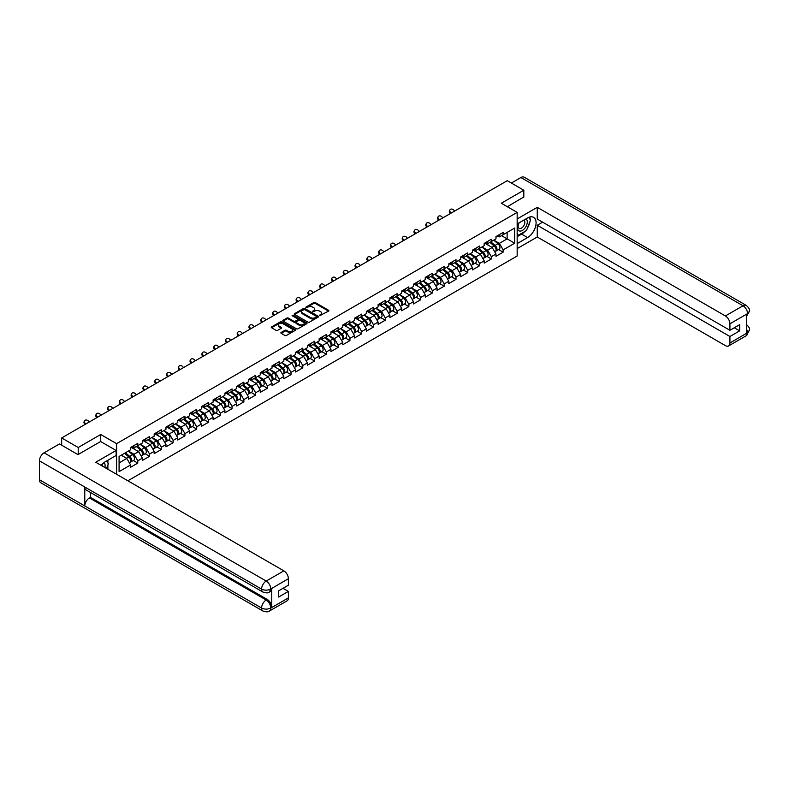 <?xml version="1.0" encoding="UTF-8"?>
<svg xmlns="http://www.w3.org/2000/svg" width="789" height="789" viewBox="0 0 789 789"><rect width="100%" height="100%" fill="white"/><g stroke="black" fill="none" stroke-linecap="round" stroke-linejoin="round"><path stroke-width="1.18" d="M319.653 315.679L328.569 311.132A1.045 0.602 0 0 0 328.569 310.274L315.225 302.562A1.045 0.602 0 0 0 313.736 302.562L305.866 307.118L305.866 307.71L307.917 307.128A3.353 1.933 0 0 1 312.661 307.128L313.775 307.769A3.353 1.933 0 0 1 314.762 309.14A3.353 1.933 0 0 1 313.775 310.511L312.76 311.694L314.821 311.103A3.353 1.933 0 0 1 319.565 311.103L320.679 311.754A3.353 1.933 0 0 1 321.656 313.115A3.353 1.933 0 0 1 320.679 314.486L319.653 315.679L319.653 315.077M281.19 332.445A1.045 0.602 0 0 0 281.19 333.303L284.928 335.473A1.045 0.602 0 0 0 286.417 335.473L295.165 330.413A1.045 0.602 0 0 0 295.165 329.555L281.811 321.853A1.045 0.602 0 0 0 280.332 321.853L271.584 326.902A1.045 0.602 0 0 0 271.584 327.76L276.101 330.374A1.045 0.602 0 0 0 277.59 330.374L281.338 328.214A1.045 0.602 0 0 0 281.338 327.356L279.089 326.064A2.801 1.617 0 0 1 278.27 324.91A2.801 1.617 0 0 1 279.996 323.421A2.801 1.617 0 0 1 283.054 323.766L291.841 328.845A2.801 1.617 0 0 1 292.67 329.989A2.801 1.617 0 0 1 290.934 331.488A2.801 1.617 0 0 1 287.877 331.133L286.417 330.285A1.045 0.602 0 0 0 284.928 330.285L281.19 332.445L281.19 333.303L284.928 331.163L284.928 330.285M100.726 434.502L78.21 447.501L61.66 437.954L507.268 180.681L523.817 190.238L501.301 203.237L517.16 212.399L116.585 443.665L100.726 434.502L100.726 441.574M307.996 322.149A1.045 0.602 0 0 0 309.475 322.149L318.223 317.099A1.045 0.602 0 0 0 318.223 316.241L304.879 308.538A1.045 0.602 0 0 0 303.4 308.538L294.642 313.588A1.045 0.602 0 0 0 294.642 314.446L307.996 322.149M292.384 315.837L293.123 315.935L293.123 315.067L306.694 322.898A1.045 0.602 0 0 1 306.694 323.756L297.946 328.806A1.045 0.602 0 0 1 296.457 328.806L283.113 321.103L286.861 318.953L286.861 318.085L283.113 320.245A1.045 0.602 0 0 0 283.113 321.103L283.113 320.245M286.861 318.953A1.045 0.602 0 0 1 288.34 318.953L288.34 318.085A1.045 0.602 0 0 0 286.861 318.085M288.34 318.085L293.755 321.212A1.045 0.602 0 0 0 295.234 321.212L297.719 319.772A1.045 0.602 0 0 0 297.719 318.924L292.088 315.669L293.123 315.067M116.585 474.288L116.585 443.665M127.848 480.787L517.16 256.011L517.16 212.399M133.302 460.51L137.779 463.094L137.779 460.835L134.002 454.286L128.41 451.061M137.779 463.094L130.599 467.246L130.599 464.977L119.08 471.625L119.08 456.446L130.599 449.799L130.599 447.531L137.779 443.379L137.779 445.647L142.385 442.994L142.385 440.726L149.565 436.573L149.565 438.842L154.171 436.189L154.171 433.92L161.35 429.768L161.35 432.037L165.966 429.384L165.966 427.115A3.531 2.032 60 0 1 165.966 427.234M167.899 426.573L169.359 427.421L173.136 425.241L173.136 422.973L165.966 427.115M173.136 425.241L177.752 422.579L177.752 420.31A3.531 2.032 60 0 1 177.752 420.429M179.685 419.768L181.145 420.616L184.922 418.436L184.922 416.168L177.752 420.31M184.922 418.436L189.538 415.773L189.538 413.505A3.531 2.032 60 0 1 189.538 413.623M191.471 412.963L192.93 413.811L196.708 411.631L196.708 409.363L189.538 413.505M196.708 411.631L201.323 408.968L201.323 406.7A3.531 2.032 60 0 1 201.323 406.818M203.256 406.157L204.716 407.006L208.493 404.826L208.493 402.558L201.323 406.7M208.493 404.826L213.109 402.163L213.109 399.895A3.531 2.032 60 0 1 213.109 400.013M215.042 399.352L216.502 400.201L220.279 398.021L220.279 395.753L213.109 399.895M220.279 398.021L224.895 395.358L224.895 393.09A3.531 2.032 60 0 1 224.895 393.208M226.828 392.547L228.287 393.395L232.065 391.216L232.065 388.947L224.895 393.09M232.065 391.216L236.68 388.553L236.68 386.285A3.531 2.032 60 0 1 236.68 386.403M238.613 385.742L240.073 386.59L243.86 384.411L243.86 382.142L236.68 386.285M243.86 384.411L248.466 381.748L248.466 379.479A3.531 2.032 60 0 1 248.466 379.598M250.399 378.947L251.869 379.785L255.646 377.606L255.646 375.337L248.466 379.479M255.646 377.606L260.252 374.943L260.252 372.674A3.531 2.032 60 0 1 260.252 372.793M262.185 372.142L263.654 372.98L267.432 370.8L267.432 368.532L260.252 372.674M267.432 370.8L272.037 368.138L272.037 365.869A3.531 2.032 60 0 1 272.037 365.988M273.98 365.337L275.44 366.175L279.217 363.995L279.217 361.727L272.037 365.869M279.217 363.995L283.823 361.332L283.823 359.064A3.531 2.032 60 0 1 283.823 359.182M285.766 358.531L287.226 359.37L291.003 357.19L291.003 354.922L283.823 359.064M291.003 357.19L295.609 354.527L295.609 352.259A3.531 2.032 60 0 1 295.609 352.377M297.552 351.726L299.011 352.565L302.789 350.385L302.789 348.117L295.609 352.259M302.789 350.385L307.394 347.722L307.394 345.454A3.531 2.032 60 0 1 307.394 345.572M309.337 344.921L310.797 345.76L314.574 343.58L314.574 341.312L307.394 345.454M314.574 343.58L319.18 340.917L319.18 338.649A3.531 2.032 60 0 1 319.18 338.767M321.123 338.116L322.583 338.954L326.36 336.775L326.36 334.506L319.18 338.649M326.36 336.775L330.966 334.112L330.966 331.844A3.531 2.032 60 0 1 330.966 331.962M332.909 331.311L334.368 332.149L338.146 329.97L338.146 327.701L330.966 331.844M338.146 329.97L342.751 327.307L342.751 325.038A3.531 2.032 60 0 1 342.751 325.157M344.694 324.506L346.154 325.344L349.931 323.165L349.931 320.896L342.751 325.038M349.931 323.165L354.537 320.502L354.537 318.233A3.531 2.032 60 0 1 354.537 318.352M356.48 317.701L357.94 318.539L361.717 316.359L361.717 314.091L354.537 318.233M361.717 316.359L366.323 313.706L366.323 311.438L373.503 307.286L373.503 309.554L378.109 306.901L378.109 304.633L385.288 300.481L385.288 302.749L389.894 300.096L389.894 297.828L397.074 293.676L397.074 295.944L401.68 293.291L401.68 291.023L408.86 286.88L408.86 289.149L413.466 286.486L413.466 284.218L420.645 280.075L420.645 282.344L425.251 279.681L425.251 277.412L432.431 273.27L432.431 275.539L437.037 272.876L437.037 270.607L444.217 266.465L444.217 268.733L448.823 266.071L448.823 263.802L456.003 259.66L456.003 261.928L460.618 259.265L460.618 256.997L467.788 252.855L467.788 255.123L472.404 252.46L472.404 250.192L479.574 246.05L479.574 248.318L484.19 245.655L484.19 243.387L491.36 239.245L491.36 241.513L495.975 238.85L495.975 236.582L503.145 232.439L503.145 234.708L514.675 228.051L514.675 243.239L503.145 249.886L499.368 243.347L493.776 240.112M498.668 249.571L503.145 252.155L503.145 249.886M503.145 252.155L495.975 256.297L495.975 254.028L491.36 256.691L487.582 250.152L481.99 246.918M486.882 256.376L491.36 258.96L491.36 256.691M491.36 258.96L484.19 263.102L484.19 260.834L479.574 263.496L475.797 256.958L470.205 253.723M475.096 263.181L479.574 265.765L479.574 263.496M479.574 265.765L472.404 269.907L472.404 267.639L467.788 270.302L464.011 263.753L458.419 260.528M463.311 269.976L467.788 272.57L467.788 270.302M467.788 272.57L460.618 276.712L460.618 274.444L456.003 277.107L452.225 270.558L446.633 267.333M451.525 276.781L456.003 279.375L456.003 277.107M456.003 279.375L448.823 283.517L448.823 281.249L444.217 283.912L440.44 277.363L434.847 274.138M439.739 283.586L444.217 286.18L444.217 283.912M444.217 286.18L437.037 290.322L437.037 288.054L432.431 290.717L428.654 284.168L423.062 280.943M427.954 290.391L432.431 292.985L432.431 290.717M432.431 292.985L425.251 297.128L425.251 294.859L420.645 297.522L416.868 290.973L411.276 287.748M416.168 297.197L420.645 299.79L420.645 297.522M420.645 299.79L413.466 303.933L413.466 301.664L408.86 304.327L405.082 297.778L399.49 294.553M404.382 304.002L408.86 306.596L408.86 304.327M408.86 306.596L401.68 310.738L401.68 308.469L397.074 311.132L393.297 304.584L387.705 301.359M392.597 310.807L397.074 313.401L397.074 311.132M397.074 313.401L389.894 317.543L389.894 315.275L385.288 317.937L381.511 311.389L375.919 308.164M380.801 317.612L385.288 320.206L385.288 317.937M385.288 320.206L378.109 324.348L378.109 322.08L373.503 324.743L369.725 318.194L364.133 314.969M369.015 324.417L373.503 327.001L373.503 324.743M373.503 327.001L366.323 331.153L366.323 328.885L361.717 331.538L357.94 324.999L352.348 321.774M357.23 331.222L361.717 333.806L361.717 331.538M361.717 333.806L354.537 337.958L354.537 335.69L349.931 338.343L346.154 331.804L340.562 328.579M345.444 338.027L349.931 340.611L349.931 338.343M349.931 340.611L342.751 344.763L342.751 342.495L338.146 345.148L334.368 338.609L328.776 335.384M333.658 344.832L338.146 347.416L338.146 345.148M338.146 347.416L330.966 351.569L330.966 349.3L326.36 351.953L322.583 345.414L316.991 342.189M321.873 351.638L326.36 354.222L326.36 351.953M326.36 354.222L319.18 358.364L319.18 356.095L314.574 358.758L310.797 352.219L305.205 348.994M310.087 358.443L314.574 361.027L314.574 358.758M314.574 361.027L307.394 365.169L307.394 362.901L302.789 365.563L299.011 359.025L293.419 355.79M298.301 365.248L302.789 367.832L302.789 365.563M302.789 367.832L295.609 371.974L295.609 369.706L291.003 372.369L287.226 365.83L281.634 362.595M286.515 372.053L291.003 374.637L291.003 372.369M291.003 374.637L283.823 378.779L283.823 376.511L279.217 379.174L275.44 372.635L269.848 369.4M274.73 378.858L279.217 381.442L279.217 379.174M279.217 381.442L272.037 385.584L272.037 383.316L267.432 385.979L263.654 379.44L258.062 376.205M262.944 385.663L267.432 388.247L267.432 385.979M267.432 388.247L260.252 392.389L260.252 390.121L255.646 392.784L251.869 386.245L246.276 383.01M251.158 392.468L255.646 395.052L255.646 392.784M255.646 395.052L248.466 399.195L248.466 396.926L243.86 399.589L240.073 393.05L234.491 389.815M239.373 399.273L243.86 401.857L243.86 399.589M243.86 401.857L236.68 406L236.68 403.731L232.065 406.394L228.287 399.845L222.705 396.62M227.587 406.069L232.065 408.663L232.065 406.394M232.065 408.663L224.895 412.805L224.895 410.536L220.279 413.199L216.502 406.651L210.919 403.426M215.801 412.874L220.279 415.468L220.279 413.199M220.279 415.468L213.109 419.61L213.109 417.342L208.493 420.004L204.716 413.456L199.124 410.231M204.016 419.679L208.493 422.273L208.493 420.004M208.493 422.273L201.323 426.415L201.323 424.147L196.708 426.81L192.93 420.261L187.338 417.036M192.23 426.484L196.708 429.078L196.708 426.81M196.708 429.078L189.538 433.22L189.538 430.952L184.922 433.615L181.145 427.066L175.552 423.841M180.444 433.289L184.922 435.883L184.922 433.615M184.922 435.883L177.752 440.025L177.752 437.757L173.136 440.42L169.359 433.871L163.767 430.646M168.659 440.094L173.136 442.688L173.136 440.42M173.136 442.688L165.966 446.83L165.966 444.562L161.35 447.225L157.573 440.676L151.981 437.451M156.873 446.899L161.35 449.493L161.35 447.225M161.35 449.493L154.171 453.636L154.171 451.367L149.565 454.03L145.787 447.481L140.195 444.256M145.087 453.705L149.565 456.298L149.565 454.03M149.565 456.298L142.385 460.441L142.385 458.172L137.779 460.835M132.542 446.988L134.002 447.836L137.779 445.647M134.002 454.286L138.608 451.624L131.556 447.56M142.385 458.172L138.608 451.624M144.328 440.183L145.787 441.031L149.565 438.842M145.787 447.481L150.393 444.818L143.342 440.755M154.171 451.367L150.393 444.818M156.114 433.378L157.573 434.226L161.35 432.037M157.573 440.676L162.179 438.013L155.137 433.95M165.966 444.562L162.179 438.013M169.359 433.871L173.975 431.208L166.923 427.145M177.752 437.757L173.975 431.208M181.145 427.066L185.76 424.403L178.708 420.34M189.538 430.952L185.76 424.403M192.93 420.261L197.546 417.608L190.494 413.535M201.323 424.147L197.546 417.608M204.716 413.456L209.332 410.803L202.28 406.729M213.109 417.342L209.332 410.803M216.502 406.651L221.117 403.998L214.066 399.924M224.895 410.536L221.117 403.998M228.287 399.845L232.903 397.192L225.851 393.119M236.68 403.731L232.903 397.192M240.073 393.05L244.689 390.387L237.637 386.314M248.466 396.926L244.689 390.387M251.869 386.245L256.474 383.582L249.423 379.509M260.252 390.121L256.474 383.582M263.654 379.44L268.26 376.777L261.208 372.704M272.037 383.316L268.26 376.777M275.44 372.635L280.046 369.972L272.994 365.899M283.823 376.511L280.046 369.972M287.226 365.83L291.831 363.167L284.78 359.094M295.609 369.706L291.831 363.167M299.011 359.025L303.617 356.362L296.565 352.288M307.394 362.901L303.617 356.362M310.797 352.219L315.403 349.557L308.351 345.483M319.18 356.095L315.403 349.557M322.583 345.414L327.188 342.751L320.137 338.678M330.966 349.3L327.188 342.751M334.368 338.609L338.974 335.946L331.922 331.873M342.751 342.495L338.974 335.946M346.154 331.804L350.76 329.141L343.708 325.068M354.537 335.69L350.76 329.141M357.94 324.999L362.546 322.336L355.494 318.263M366.323 328.885L362.546 322.336M368.266 310.896L369.725 311.744L373.503 309.554M369.725 318.194L374.331 315.531L367.279 311.468M378.109 322.08L374.331 315.531M380.051 304.09L381.511 304.939L385.288 302.749M381.511 311.389L386.117 308.726L379.065 304.662M389.894 315.275L386.117 308.726M391.837 297.285L393.297 298.134L397.074 295.944M393.297 304.584L397.903 301.921L390.851 297.857M401.68 308.469L397.903 301.921M403.623 290.48L405.082 291.328L408.86 289.149M405.082 297.778L409.688 295.116L402.637 291.052M413.466 301.664L409.688 295.116M415.408 283.675L416.868 284.523L420.645 282.344M416.868 290.973L421.474 288.31L414.422 284.247M425.251 294.859L421.474 288.31M427.194 276.87L428.654 277.718L432.431 275.539M428.654 284.168L433.26 281.515L426.208 277.442M437.037 288.054L433.26 281.515M438.98 270.065L440.44 270.913L444.217 268.733M440.44 277.363L445.045 274.71L437.994 270.637M448.823 281.249L445.045 274.71M450.766 263.26L452.225 264.108L456.003 261.928M452.225 270.558L456.831 267.905L449.789 263.832M460.618 274.444L456.831 267.905M462.551 256.455L464.011 257.303L467.788 255.123M464.011 263.753L468.627 261.1L461.575 257.027M472.404 267.639L468.627 261.1M474.337 249.649L475.797 250.498L479.574 248.318M475.797 256.958L480.412 254.295L473.361 250.221M484.19 260.834L480.412 254.295M486.123 242.854L487.582 243.693L491.36 241.513M487.582 250.152L492.198 247.49L485.146 243.416M495.975 254.028L492.198 247.49M497.908 236.049L499.368 236.887L503.145 234.708M499.368 243.347L507.12 238.87L507.12 232.42L514.675 228.051M501.528 235.645L514.675 243.239M523.817 197.22L523.817 190.238M78.21 447.501L78.21 454.484M61.66 437.954L61.66 445.193M119.08 462.906L126.822 458.429L121.23 455.204M130.599 464.977L126.822 458.429M319.949 315.778L320.679 315.363A3.353 1.933 0 0 0 321.656 313.992L321.656 313.115M314.762 309.14L314.762 310.008A3.353 1.933 0 0 1 313.775 311.379L313.055 311.803M328.569 310.274L328.569 311.132L315.225 303.44A1.045 0.602 0 0 0 313.736 303.44L306.152 307.818M318.214 317.109L304.879 309.406A1.045 0.602 0 0 0 303.4 309.406L294.662 314.456L294.642 313.588M316.369 316.971L316.369 316.369L304.653 309.604L302.542 310.225A3.353 1.933 0 0 0 301.556 311.596A3.353 1.933 0 0 0 302.542 312.967L310.55 317.592A3.353 1.933 0 0 0 315.294 317.592L316.369 316.971L316.369 317.849L316.369 317.247M301.556 311.596L301.556 312.474A3.353 1.933 0 0 0 302.542 313.844L302.542 312.967M316.369 317.849L315.294 318.47A3.353 1.933 0 0 1 310.55 318.47L302.542 313.844M288.34 318.953L293.755 322.08A1.045 0.602 0 0 0 295.234 322.08L297.719 320.65A1.045 0.602 0 0 0 298.025 320.226L298.025 319.348M293.123 315.935L306.684 323.766M299.376 324.457A2.801 1.617 0 0 0 302.434 324.802A2.801 1.617 0 0 0 304.159 323.312A2.801 1.617 0 0 0 303.341 322.168L300.244 320.373A1.045 0.602 0 0 0 298.765 320.373L296.279 321.813A1.045 0.602 0 0 0 296.279 322.671L299.376 324.457L299.376 325.324A2.801 1.617 0 0 0 302.434 325.679A2.801 1.617 0 0 0 304.159 324.18L304.159 323.312M295.974 322.237L295.974 323.115A1.045 0.602 0 0 0 296.279 323.539L296.279 322.671M299.376 325.324L296.279 323.539M292.67 329.989L292.67 330.857A2.801 1.617 0 0 1 290.934 332.356A2.801 1.617 0 0 1 287.877 332.001L286.417 331.163A1.045 0.602 0 0 0 284.928 331.163M278.27 324.91L278.27 325.788A2.801 1.617 0 0 0 279.089 326.932L279.089 326.064M281.338 327.356L281.338 328.214L279.089 326.932M295.145 330.423L281.811 322.721A1.045 0.602 0 0 0 280.332 322.721L271.594 327.77M495.068 246.622L494.545 246.316M495.748 251.119A3.531 2.032 -120 0 0 496.261 250.951A3.531 2.032 -120 0 0 496.892 248.496A3.531 2.032 -120 0 0 495.058 245.418L490.807 241.828M496.261 250.951L499.171 249.275A3.531 2.032 -120 0 0 499.802 246.809A3.531 2.032 -120 0 0 497.967 243.742L493.717 240.152M489.989 242.302L494.841 246.395A2.14 1.233 60 0 1 495.995 249.028M494.713 251.849L495.354 251.484A3.531 2.032 -120 0 0 495.985 249.018A3.531 2.032 -120 0 0 494.151 245.941L489.9 242.361M488.677 245.458L485.807 243.032M450.499 213.454L449.917 212.803A2.406 1.844 -152.4 0 1 449.483 210.712L449.898 209.923A2.406 1.844 27.6 0 0 450.332 212.014L451.239 213.03M454.642 211.067L453.724 210.052A2.406 1.844 27.6 0 0 449.898 209.923M496.922 236.039A3.531 2.032 60 0 1 496.261 236.996A3.531 2.032 60 0 1 495.975 237.114M499.822 234.353A3.531 2.032 60 0 1 499.171 235.319L496.261 236.996M518.728 223.05A6.943 4.014 120 0 0 518.56 230.516A6.943 4.014 120 0 0 524.833 228.238A6.943 4.014 120 0 0 526.026 218.839M519.123 222.823A4.754 2.742 120 0 0 519.103 228.337A4.754 2.742 120 0 0 523.166 226.611A4.754 2.742 120 0 0 523.857 220.101A4.754 2.742 120 0 0 523.847 220.101M528.679 217.389L530.533 220.032L526.46 230.546L518.294 235.25L517.16 233.633M517.16 234.599L518.294 235.25M104.868 467.522A6.943 4.014 120 0 0 103.951 462.67M102.659 466.24A4.754 2.742 120 0 0 102.166 464.287M106.456 461.072L108.349 463.774L106.525 468.479M524.951 231.414A12.022 6.943 120 0 1 521.618 234.116L527.594 237.568A12.022 6.943 120 0 0 535.445 226.976A12.022 6.943 120 0 0 533.601 217.34A12.022 6.943 120 0 0 527.594 217.932L517.16 223.958M527.594 237.568L517.16 243.584M517.16 248.604L537.26 236.996L537.26 225.26L729.914 336.489L729.914 342.988L747.666 332.652L746.542 333.175L746.542 314.416L747.558 313.618L729.914 323.796A6.411 3.698 -120 0 0 725.387 315.945L743.021 305.767L520.908 177.525L511.351 183.038M542.625 222.163L537.26 225.26M734.303 327.77L739.668 330.867L739.668 324.673L729.914 330.295L537.26 219.066L537.26 207.339L725.387 315.945M517.16 218.938L537.26 207.339M537.26 236.996L725.387 345.612A6.411 3.698 -120 0 0 728.592 345.927A6.411 3.698 -120 0 0 729.914 342.988M520.908 177.525A6.568 3.797 -60 0 1 524.192 177.2L746.315 305.442A6.568 3.797 -60 0 0 743.021 305.767A6.411 3.698 60 0 1 747.558 313.618M729.914 330.295L729.914 323.796M739.668 330.867L729.914 336.489M523.817 196.954L507.347 206.728M527.338 228.268A12.022 6.943 120 0 0 529.922 221.601M530.119 219.441A12.022 6.943 120 0 0 529.823 216.995M521.618 234.116L517.16 236.69M517.16 235.3L517.771 234.944M746.542 328.697L747.558 332.593M746.315 324.417C748.889 326.735 749.974 328.589 749.55 329.97L747.676 332.652M746.315 305.442C748.889 307.74 749.964 309.604 749.55 311.044L747.676 313.677M262.934 592.056A6.568 3.797 -60 0 1 261.573 589.097C264.601 590.547 267.619 590.537 270.637 589.058L269.424 592.046C268.349 593.141 266.189 593.141 262.934 592.056L86.139 489.989A6.568 3.797 -60 0 1 84.778 487.02L39.45 460.855A6.568 3.797 -60 0 1 44.095 452.807L59.471 443.931L77.983 454.612L100.647 441.524L116.131 450.47L116.131 455.49L105.41 461.683A12.022 6.943 120 0 0 101.199 465.402M116.131 450.47L95.735 462.246L283.862 570.861A6.411 3.698 60 0 1 288.389 578.712L288.389 585.211L278.645 590.843L278.645 597.036L288.389 591.405L288.389 597.904A6.411 3.698 60 0 1 287.068 600.843L269.424 611.021A6.411 3.698 -120 0 0 270.755 608.092L288.389 597.904M107.639 469.12L110.164 470.579M107.896 468.962L107.896 464.938M107.896 463.133L107.896 460.243M269.424 611.021C268.398 612.106 266.238 612.116 262.934 611.031L40.811 482.789A6.568 3.797 -60 0 1 39.45 479.781L84.778 505.956A6.568 3.797 -60 0 1 89.423 497.948L266.218 600.025L267.234 599.433A6.411 3.698 60 0 1 271.771 607.283L271.771 588.525A6.411 3.698 60 0 1 270.44 591.464L269.424 592.046M39.45 460.855L39.45 479.781M44.095 452.807L266.218 581.049A6.568 3.797 -60 0 0 261.573 589.097L84.778 487.02L84.778 505.956L261.573 608.023C264.591 609.483 267.609 609.483 270.637 608.023L270.755 608.092M288.389 591.405L283.024 588.308M90.449 492.474L90.449 497.366L267.234 599.433M90.449 497.366L89.423 497.948M483.282 253.427L482.76 253.121M483.963 257.924A3.531 2.032 -120 0 0 484.476 257.756A3.531 2.032 -120 0 0 485.107 255.301A3.531 2.032 -120 0 0 483.272 252.224L479.022 248.634M484.476 257.756L487.385 256.08A3.531 2.032 -120 0 0 488.016 253.614A3.531 2.032 -120 0 0 486.182 250.547L481.931 246.957M478.203 249.107L483.055 253.2A2.14 1.233 60 0 1 484.209 255.833M482.927 258.654L483.568 258.279A3.531 2.032 -120 0 0 484.199 255.823A3.531 2.032 -120 0 0 482.365 252.746L478.114 249.156M476.891 252.263L474.021 249.837M471.497 260.232L470.974 259.926M472.177 264.719A3.531 2.032 -120 0 0 472.69 264.562A3.531 2.032 -120 0 0 473.321 262.106A3.531 2.032 -120 0 0 471.487 259.029L467.236 255.439M472.69 264.562L475.599 262.885A3.531 2.032 -120 0 0 476.231 260.419A3.531 2.032 -120 0 0 474.396 257.352L470.145 253.762M466.417 255.912L471.27 260.005A2.14 1.233 60 0 1 472.424 262.638M471.141 265.459L471.783 265.084A3.531 2.032 -120 0 0 472.414 262.629A3.531 2.032 -120 0 0 470.579 259.551L466.329 255.961M465.106 259.068L462.236 256.642M459.711 267.037L459.188 266.731M460.391 271.524A3.531 2.032 -120 0 0 460.904 271.367A3.531 2.032 -120 0 0 461.535 268.901A3.531 2.032 -120 0 0 459.701 265.834L455.45 262.244M460.904 271.367L463.814 269.69A3.531 2.032 -120 0 0 464.445 267.224A3.531 2.032 -120 0 0 462.61 264.157L458.36 260.567M454.632 262.717L459.484 266.81A2.14 1.233 60 0 1 460.638 269.443M459.356 272.264L459.997 271.889A3.531 2.032 -120 0 0 460.628 269.434A3.531 2.032 -120 0 0 458.794 266.357L454.543 262.767M453.32 265.873L450.45 263.447M447.925 273.842L447.402 273.536M448.606 278.33A3.531 2.032 -120 0 0 449.119 278.172A3.531 2.032 -120 0 0 449.75 275.706A3.531 2.032 -120 0 0 447.915 272.639L443.665 269.049M449.119 278.172L452.028 276.495A3.531 2.032 -120 0 0 452.659 274.03A3.531 2.032 -120 0 0 450.825 270.962L446.574 267.372M442.846 269.522L447.698 273.615A2.14 1.233 60 0 1 448.852 276.249M447.57 279.069L448.211 278.695A3.531 2.032 -120 0 0 448.842 276.229A3.531 2.032 -120 0 0 447.008 273.162L442.757 269.572M441.534 272.678L438.664 270.252M436.139 280.647L435.617 280.342M436.82 285.135A3.531 2.032 -120 0 0 437.333 284.977A3.531 2.032 -120 0 0 437.964 282.511A3.531 2.032 -120 0 0 436.13 279.444L431.879 275.854M437.333 284.977L440.242 283.3A3.531 2.032 -120 0 0 440.873 280.835A3.531 2.032 -120 0 0 439.039 277.767L434.788 274.178M431.06 276.328L435.903 280.42A2.14 1.233 60 0 1 437.057 283.054M435.784 285.874L436.425 285.5A3.531 2.032 -120 0 0 437.057 283.034A3.531 2.032 -120 0 0 435.222 279.967L430.972 276.377M429.739 279.474L426.879 277.057M438.714 220.259L438.132 219.608A2.406 1.844 -152.4 0 1 437.698 217.517L438.112 216.728A2.406 1.844 27.6 0 0 438.546 218.819L439.453 219.835M442.856 217.872L441.939 216.857A2.406 1.844 27.6 0 0 438.112 216.728M485.136 242.844A3.531 2.032 60 0 1 484.476 243.801A3.531 2.032 60 0 1 484.19 243.919M488.036 241.158A3.531 2.032 60 0 1 487.385 242.124L484.476 243.801M426.928 227.064L426.346 226.413A2.406 1.844 -152.4 0 1 425.912 224.323L426.326 223.534A2.406 1.844 27.6 0 0 426.76 225.624L427.668 226.64M431.07 224.678L430.153 223.662A2.406 1.844 27.6 0 0 426.326 223.534M473.341 249.649A3.531 2.032 60 0 1 472.69 250.606A3.531 2.032 60 0 1 472.404 250.724M476.25 247.963A3.531 2.032 60 0 1 475.599 248.929L472.69 250.606M415.142 233.869L414.56 233.219A2.406 1.844 -152.4 0 1 414.126 231.128L414.541 230.339A2.406 1.844 27.6 0 0 414.975 232.43L415.882 233.445M419.284 231.483L418.367 230.467A2.406 1.844 27.6 0 0 414.541 230.339M461.555 256.455A3.531 2.032 60 0 1 460.904 257.411A3.531 2.032 60 0 1 460.618 257.53M464.465 254.768A3.531 2.032 60 0 1 463.814 255.735L460.904 257.411M403.357 240.675L402.775 240.024A2.406 1.844 -152.4 0 1 402.341 237.933L402.755 237.144A2.406 1.844 27.6 0 0 403.189 239.235L404.096 240.25M407.499 238.288L406.582 237.272A2.406 1.844 27.6 0 0 402.755 237.144M449.769 263.26A3.531 2.032 60 0 1 449.119 264.216A3.531 2.032 60 0 1 448.823 264.335M452.679 261.573A3.531 2.032 60 0 1 452.028 262.54L449.119 264.216M391.571 247.48L390.989 246.829A2.406 1.844 -152.4 0 1 390.555 244.738L390.969 243.949A2.406 1.844 27.6 0 0 391.403 246.04L392.311 247.056M395.713 245.093L394.796 244.077A2.406 1.844 27.6 0 0 390.969 243.949M437.984 270.055A3.531 2.032 60 0 1 437.333 271.022A3.531 2.032 60 0 1 437.037 271.14M440.893 268.378A3.531 2.032 60 0 1 440.242 269.345L437.333 271.022M424.354 287.443L423.831 287.147M425.034 291.94A3.531 2.032 -120 0 0 425.547 291.782A3.531 2.032 -120 0 0 426.178 289.316A3.531 2.032 -120 0 0 424.344 286.249L420.093 282.659M425.547 291.782L428.457 290.105A3.531 2.032 -120 0 0 429.088 287.64A3.531 2.032 -120 0 0 427.253 284.573L423.003 280.983M419.275 283.133L424.117 287.226A2.14 1.233 60 0 1 425.271 289.859M423.999 292.68L424.64 292.305A3.531 2.032 -120 0 0 425.271 289.839A3.531 2.032 -120 0 0 423.437 286.772L419.186 283.182M417.953 286.279L415.093 283.862M379.785 254.285L379.203 253.634A2.406 1.844 -152.4 0 1 378.769 251.543L379.184 250.744A2.406 1.844 27.6 0 0 379.617 252.845L380.525 253.861M383.927 251.898L383.01 250.882A2.406 1.844 27.6 0 0 379.184 250.744M426.198 276.86A3.531 2.032 60 0 1 425.547 277.827A3.531 2.032 60 0 1 425.251 277.945M429.108 275.183A3.531 2.032 60 0 1 428.457 276.15L425.547 277.827M412.568 294.248L412.045 293.942M413.249 298.745A3.531 2.032 -120 0 0 413.761 298.587A3.531 2.032 -120 0 0 414.393 296.122A3.531 2.032 -120 0 0 412.558 293.054L408.308 289.464M413.761 298.587L416.671 296.911A3.531 2.032 -120 0 0 417.302 294.445A3.531 2.032 -120 0 0 415.468 291.378L411.217 287.788M407.489 289.938L412.331 294.031A2.14 1.233 60 0 1 413.485 296.664M412.213 299.485L412.854 299.11A3.531 2.032 -120 0 0 413.485 296.644A3.531 2.032 -120 0 0 411.651 293.577L407.4 289.987M406.167 293.084L403.297 290.668M367.999 261.09L367.418 260.439A2.406 1.844 -152.4 0 1 366.984 258.348L367.398 257.549A2.406 1.844 27.6 0 0 367.822 259.65L368.739 260.666M372.142 258.703L371.224 257.687A2.406 1.844 27.6 0 0 367.398 257.549M414.412 283.665A3.531 2.032 60 0 1 413.761 284.632A3.531 2.032 60 0 1 413.466 284.75M417.322 281.989A3.531 2.032 60 0 1 416.671 282.955L413.761 284.632M400.782 301.053L400.26 300.747M401.463 305.55A3.531 2.032 -120 0 0 401.976 305.392A3.531 2.032 -120 0 0 402.607 302.927A3.531 2.032 -120 0 0 400.773 299.859L396.522 296.269M401.976 305.392L404.885 303.716A3.531 2.032 -120 0 0 405.516 301.25A3.531 2.032 -120 0 0 403.682 298.183L399.431 294.593M395.703 296.743L400.546 300.836A2.14 1.233 60 0 1 401.7 303.469M400.427 306.29L401.068 305.915A3.531 2.032 -120 0 0 401.7 303.449A3.531 2.032 -120 0 0 399.865 300.382L395.614 296.792M394.382 299.889L391.512 297.473M356.214 267.895L355.632 267.244A2.406 1.844 -152.4 0 1 355.198 265.143L355.612 264.354A2.406 1.844 27.6 0 0 356.036 266.455L356.953 267.471M360.356 265.508L359.439 264.493A2.406 1.844 27.6 0 0 355.612 264.354M402.627 290.47A3.531 2.032 60 0 1 401.976 291.437A3.531 2.032 60 0 1 401.68 291.555M405.536 288.794A3.531 2.032 60 0 1 404.885 289.75L401.976 291.437M388.997 307.858L388.464 307.552M389.677 312.355A3.531 2.032 -120 0 0 390.19 312.197A3.531 2.032 -120 0 0 390.821 309.732A3.531 2.032 -120 0 0 388.987 306.665L384.736 303.075M390.19 312.197L393.1 310.521A3.531 2.032 -120 0 0 393.731 308.055A3.531 2.032 -120 0 0 391.896 304.978L387.636 301.398M383.918 303.548L388.76 307.641A2.14 1.233 60 0 1 389.914 310.274M388.642 313.095L389.283 312.72A3.531 2.032 -120 0 0 389.914 310.255A3.531 2.032 -120 0 0 388.08 307.187L383.829 303.597M382.596 306.694L379.726 304.278M344.428 274.7L343.846 274.049A2.406 1.844 -152.4 0 1 343.412 271.949L343.826 271.16A2.406 1.844 27.6 0 0 344.251 273.26L345.168 274.276M348.56 272.313L347.653 271.298A2.406 1.844 27.6 0 0 343.826 271.16M390.841 297.275A3.531 2.032 60 0 1 390.19 298.242A3.531 2.032 60 0 1 389.894 298.36M393.75 295.599A3.531 2.032 60 0 1 393.1 296.556L390.19 298.242M377.211 314.663L376.678 314.357M377.892 319.16A3.531 2.032 -120 0 0 378.404 319.003A3.531 2.032 -120 0 0 379.036 316.537A3.531 2.032 -120 0 0 377.201 313.47L372.95 309.88M378.404 319.003L381.314 317.326A3.531 2.032 -120 0 0 381.945 314.86A3.531 2.032 -120 0 0 380.111 311.783L375.85 308.203M372.122 310.353L376.974 314.446A2.14 1.233 60 0 1 378.128 317.079M376.856 319.9L377.497 319.525A3.531 2.032 -120 0 0 378.128 317.06A3.531 2.032 -120 0 0 376.294 313.992L372.043 310.402M370.81 313.499L367.94 311.083M332.642 281.505L332.051 280.854A2.406 1.844 -152.4 0 1 331.627 278.754L332.041 277.965A2.406 1.844 27.6 0 0 332.465 280.065L333.382 281.081M336.775 279.119L335.867 278.103A2.406 1.844 27.6 0 0 332.041 277.965M379.055 304.081A3.531 2.032 60 0 1 378.404 305.047A3.531 2.032 60 0 1 378.109 305.165M381.965 302.404A3.531 2.032 60 0 1 381.314 303.361L378.404 305.047M365.425 321.468L364.893 321.162M366.106 325.965A3.531 2.032 -120 0 0 366.619 325.808A3.531 2.032 -120 0 0 367.25 323.342A3.531 2.032 -120 0 0 365.415 320.275L361.155 316.685M366.619 325.808L369.518 324.131A3.531 2.032 -120 0 0 370.159 321.665A3.531 2.032 -120 0 0 368.325 318.588L364.064 315.008M360.336 317.158L365.189 321.251A2.14 1.233 60 0 1 366.343 323.884M365.07 326.705L365.711 326.33A3.531 2.032 -120 0 0 366.343 323.865A3.531 2.032 -120 0 0 364.508 320.798L360.257 317.208M359.025 320.304L356.155 317.888M320.857 288.31L320.265 287.66A2.406 1.844 -152.4 0 1 319.841 285.559L320.255 284.77A2.406 1.844 27.6 0 0 320.679 286.871L321.596 287.886M324.989 285.924L324.082 284.908A2.406 1.844 27.6 0 0 320.255 284.77M367.27 310.886A3.531 2.032 60 0 1 366.619 311.852A3.531 2.032 60 0 1 366.323 311.971M370.179 309.209A3.531 2.032 60 0 1 369.518 310.166L366.619 311.852M353.64 328.273L353.107 327.968M354.32 332.771A3.531 2.032 -120 0 0 354.833 332.613A3.531 2.032 -120 0 0 355.464 330.147A3.531 2.032 -120 0 0 353.63 327.08L349.369 323.49M354.833 332.613L357.733 330.936A3.531 2.032 -120 0 0 358.374 328.471A3.531 2.032 -120 0 0 356.539 325.393L352.279 321.813M348.551 323.963L353.403 328.056A2.14 1.233 60 0 1 354.557 330.69M353.275 333.5L353.926 333.136A3.531 2.032 -120 0 0 354.557 330.67A3.531 2.032 -120 0 0 352.722 327.603L348.472 324.013M347.239 327.11L344.369 324.693M309.071 295.116L308.479 294.465A2.406 1.844 -152.4 0 1 308.055 292.364L308.469 291.575A2.406 1.844 27.6 0 0 308.893 293.676L309.811 294.682M313.203 292.719L312.296 291.713A2.406 1.844 27.6 0 0 308.469 291.575M355.484 317.691A3.531 2.032 60 0 1 354.833 318.657A3.531 2.032 60 0 1 354.537 318.776M358.393 316.014A3.531 2.032 60 0 1 357.733 316.971L354.833 318.657M341.854 335.078L341.321 334.773M342.534 339.576A3.531 2.032 -120 0 0 343.037 339.418A3.531 2.032 -120 0 0 343.679 336.952A3.531 2.032 -120 0 0 341.844 333.885L337.584 330.295M343.037 339.418L345.947 337.741A3.531 2.032 -120 0 0 346.588 335.276A3.531 2.032 -120 0 0 344.744 332.199L340.493 328.618M336.765 330.769L341.617 334.861A2.14 1.233 60 0 1 342.771 337.495M341.489 340.306L342.14 339.941A3.531 2.032 -120 0 0 342.771 337.475A3.531 2.032 -120 0 0 340.937 334.408L336.676 330.818M335.453 333.915L332.583 331.498M297.285 301.921L296.694 301.27A2.406 1.844 -152.4 0 1 296.269 299.169L296.684 298.38A2.406 1.844 27.6 0 0 297.108 300.481L298.025 301.487M301.418 299.524L300.51 298.518A2.406 1.844 27.6 0 0 296.684 298.38M343.698 324.496A3.531 2.032 60 0 1 343.037 325.453A3.531 2.032 60 0 1 342.751 325.581M346.608 322.819A3.531 2.032 60 0 1 345.947 323.776L343.037 325.453M330.068 341.884L329.536 341.578M330.739 346.381A3.531 2.032 -120 0 0 331.252 346.223A3.531 2.032 -120 0 0 331.893 343.757A3.531 2.032 -120 0 0 330.058 340.68L325.798 337.1M331.252 346.223L334.161 344.537A3.531 2.032 -120 0 0 334.802 342.081A3.531 2.032 -120 0 0 332.958 339.004L328.707 335.414M324.979 337.574L329.832 341.667A2.14 1.233 60 0 1 330.986 344.3M329.703 347.111L330.354 346.746A3.531 2.032 -120 0 0 330.986 344.28A3.531 2.032 -120 0 0 329.151 341.213L324.89 337.623M323.668 340.72L320.798 338.303M285.5 308.726L284.908 308.075A2.406 1.844 -152.4 0 1 284.484 305.974L284.898 305.185A2.406 1.844 27.6 0 0 285.322 307.286L286.239 308.292M289.632 306.329L288.725 305.323A2.406 1.844 27.6 0 0 284.898 305.185M331.913 331.301A3.531 2.032 60 0 1 331.252 332.258A3.531 2.032 60 0 1 330.966 332.386M334.822 329.624A3.531 2.032 60 0 1 334.161 330.581L331.252 332.258M318.283 348.689L317.75 348.383M318.953 353.186A3.531 2.032 -120 0 0 319.466 353.028A3.531 2.032 -120 0 0 320.107 350.563A3.531 2.032 -120 0 0 318.263 347.485L314.012 343.905M319.466 353.028L322.376 351.342A3.531 2.032 -120 0 0 323.017 348.886A3.531 2.032 -120 0 0 321.172 345.809L316.922 342.219M313.194 344.379L318.046 348.472A2.14 1.233 60 0 1 319.2 351.105M317.918 353.916L318.559 353.551A3.531 2.032 -120 0 0 319.2 351.085A3.531 2.032 -120 0 0 317.365 348.018L313.105 344.428M311.882 347.525L309.012 345.109M273.714 315.531L273.122 314.88A2.406 1.844 -152.4 0 1 272.698 312.779L273.112 311.99A2.406 1.844 27.6 0 0 273.536 314.091L274.454 315.097M277.846 313.134L276.939 312.128A2.406 1.844 27.6 0 0 273.112 311.99M320.127 338.106A3.531 2.032 60 0 1 319.466 339.063A3.531 2.032 60 0 1 319.18 339.191M323.036 336.43A3.531 2.032 60 0 1 322.376 337.386L319.466 339.063M306.497 355.494L305.964 355.188M307.168 359.991A3.531 2.032 -120 0 0 307.68 359.833A3.531 2.032 -120 0 0 308.321 357.368A3.531 2.032 -120 0 0 306.477 354.291L302.226 350.711M307.68 359.833L310.59 358.147A3.531 2.032 -120 0 0 311.231 355.691A3.531 2.032 -120 0 0 309.387 352.614L305.136 349.024M301.408 351.184L306.26 355.277A2.14 1.233 60 0 1 307.414 357.9M306.132 360.721L306.773 360.356A3.531 2.032 -120 0 0 307.414 357.89A3.531 2.032 -120 0 0 305.58 354.813L301.319 351.233M300.096 354.33L297.226 351.904M261.918 322.336L261.337 321.685A2.406 1.844 -152.4 0 1 260.912 319.584L261.327 318.795A2.406 1.844 27.6 0 0 261.751 320.886L262.658 321.902M266.061 319.939L265.153 318.924A2.406 1.844 27.6 0 0 261.327 318.795M308.341 344.911A3.531 2.032 60 0 1 307.68 345.868A3.531 2.032 60 0 1 307.394 345.986M311.251 343.235A3.531 2.032 60 0 1 310.59 344.191L307.68 345.868M294.711 362.299L294.179 361.993M295.382 366.796A3.531 2.032 -120 0 0 295.895 366.638A3.531 2.032 -120 0 0 296.536 364.173A3.531 2.032 -120 0 0 294.692 361.096L290.441 357.516M295.895 366.638L298.804 364.952A3.531 2.032 -120 0 0 299.445 362.486A3.531 2.032 -120 0 0 297.601 359.419L293.35 355.829M289.622 357.989L294.475 362.072A2.14 1.233 60 0 1 295.628 364.705M294.346 367.526L294.987 367.161A3.531 2.032 -120 0 0 295.628 364.696A3.531 2.032 -120 0 0 293.784 361.618L289.533 358.038M288.31 361.135L285.44 358.709M250.133 329.141L249.551 328.49A2.406 1.844 -152.4 0 1 249.127 326.39L249.531 325.601A2.406 1.844 27.6 0 0 249.965 327.691L250.872 328.707M254.275 326.745L253.368 325.729A2.406 1.844 27.6 0 0 249.531 325.601M296.556 351.716A3.531 2.032 60 0 1 295.895 352.673A3.531 2.032 60 0 1 295.609 352.791M299.465 350.04A3.531 2.032 60 0 1 298.804 350.997L295.895 352.673M282.926 369.104L282.393 368.798M283.596 373.601A3.531 2.032 -120 0 0 284.109 373.444A3.531 2.032 -120 0 0 284.75 370.978A3.531 2.032 -120 0 0 282.906 367.901L278.655 364.321M284.109 373.444L287.018 371.757A3.531 2.032 -120 0 0 287.65 369.291A3.531 2.032 -120 0 0 285.815 366.224L281.565 362.634M277.836 364.784L282.689 368.877A2.14 1.233 60 0 1 283.843 371.511M282.561 374.331L283.202 373.966A3.531 2.032 -120 0 0 283.843 371.501A3.531 2.032 -120 0 0 281.998 368.424L277.748 364.843M276.525 367.94L273.655 365.514M238.347 335.936L237.765 335.295A2.406 1.844 -152.4 0 1 237.341 333.195L237.745 332.406A2.406 1.844 27.6 0 0 238.179 334.497L239.087 335.512M242.489 333.55L241.582 332.534A2.406 1.844 27.6 0 0 237.745 332.406M284.77 358.522A3.531 2.032 60 0 1 284.109 359.478A3.531 2.032 60 0 1 283.823 359.597M287.679 356.845A3.531 2.032 60 0 1 287.018 357.802L284.109 359.478M271.14 375.909L270.607 375.603M271.81 380.406A3.531 2.032 -120 0 0 272.323 380.239A3.531 2.032 -120 0 0 272.955 377.783A3.531 2.032 -120 0 0 271.12 374.706L266.869 371.116M272.323 380.239L275.233 378.562A3.531 2.032 -120 0 0 275.864 376.097A3.531 2.032 -120 0 0 274.03 373.029L269.779 369.439M266.051 371.589L270.903 375.682A2.14 1.233 60 0 1 272.057 378.316M270.775 381.136L271.416 380.771A3.531 2.032 -120 0 0 272.057 378.306A3.531 2.032 -120 0 0 270.213 375.229L265.962 371.649M264.739 374.745L261.869 372.319M226.561 342.742L225.979 342.091A2.406 1.844 -152.4 0 1 225.546 340L225.96 339.211A2.406 1.844 27.6 0 0 226.394 341.302L227.301 342.318M230.704 340.355L229.796 339.339A2.406 1.844 27.6 0 0 225.96 339.211M272.984 365.327A3.531 2.032 60 0 1 272.323 366.283A3.531 2.032 60 0 1 272.037 366.402M275.894 363.64A3.531 2.032 60 0 1 275.233 364.607L272.323 366.283M259.354 382.714L258.822 382.409M260.025 387.212A3.531 2.032 -120 0 0 260.538 387.044A3.531 2.032 -120 0 0 261.169 384.588A3.531 2.032 -120 0 0 259.334 381.511L255.084 377.921M260.538 387.044L263.447 385.367A3.531 2.032 -120 0 0 264.078 382.902A3.531 2.032 -120 0 0 262.244 379.834L257.993 376.245M254.265 378.395L259.117 382.487A2.14 1.233 60 0 1 260.271 385.121M258.989 387.941L259.63 387.577A3.531 2.032 -120 0 0 260.271 385.111A3.531 2.032 -120 0 0 258.427 382.034L254.176 378.454M252.953 381.551L250.083 379.124M214.776 349.547L214.194 348.896A2.406 1.844 -152.4 0 1 213.76 346.805L214.174 346.016A2.406 1.844 27.6 0 0 214.608 348.107L215.515 349.123M218.918 347.16L218.011 346.144A2.406 1.844 27.6 0 0 214.174 346.016M261.198 372.132A3.531 2.032 60 0 1 260.538 373.089A3.531 2.032 60 0 1 260.252 373.207M264.108 370.445A3.531 2.032 60 0 1 263.447 371.412L260.538 373.089M247.568 389.519L247.036 389.214M248.239 394.017A3.531 2.032 -120 0 0 248.752 393.849A3.531 2.032 -120 0 0 249.383 391.393A3.531 2.032 -120 0 0 247.549 388.316L243.298 384.726M248.752 393.849L251.661 392.172A3.531 2.032 -120 0 0 252.293 389.707A3.531 2.032 -120 0 0 250.458 386.64L246.207 383.05M242.479 385.2L247.332 389.293A2.14 1.233 60 0 1 248.486 391.926M247.204 394.747L247.845 394.372A3.531 2.032 -120 0 0 248.476 391.916A3.531 2.032 -120 0 0 246.641 388.839L242.391 385.249M241.168 388.356L238.298 385.929M202.99 356.352L202.408 355.701A2.406 1.844 -152.4 0 1 201.974 353.61L202.388 352.821A2.406 1.844 27.6 0 0 202.822 354.912L203.73 355.928M207.132 353.965L206.225 352.949A2.406 1.844 27.6 0 0 202.388 352.821M249.413 378.937A3.531 2.032 60 0 1 248.752 379.894A3.531 2.032 60 0 1 248.466 380.012M252.322 377.25A3.531 2.032 60 0 1 251.661 378.217L248.752 379.894M235.783 396.325L235.25 396.019M236.453 400.812A3.531 2.032 -120 0 0 236.966 400.654A3.531 2.032 -120 0 0 237.597 398.198A3.531 2.032 -120 0 0 235.763 395.121L231.512 391.531M236.966 400.654L239.876 398.978A3.531 2.032 -120 0 0 240.507 396.512A3.531 2.032 -120 0 0 238.672 393.445L234.422 389.855M230.694 392.005L235.546 396.098A2.14 1.233 60 0 1 236.7 398.731M235.418 401.552L236.059 401.177A3.531 2.032 -120 0 0 236.69 398.721A3.531 2.032 -120 0 0 234.856 395.644L230.605 392.054M229.382 395.161L226.512 392.735M191.204 363.157L190.622 362.506A2.406 1.844 -152.4 0 1 190.188 360.415L190.603 359.626A2.406 1.844 27.6 0 0 191.037 361.717L191.944 362.733M195.347 360.77L194.439 359.754A2.406 1.844 27.6 0 0 190.603 359.626M237.627 385.742A3.531 2.032 60 0 1 236.966 386.699A3.531 2.032 60 0 1 236.68 386.817M240.537 384.056A3.531 2.032 60 0 1 239.876 385.022L236.966 386.699M223.997 403.13L223.465 402.824M224.668 407.617A3.531 2.032 -120 0 0 225.181 407.459A3.531 2.032 -120 0 0 225.812 404.994A3.531 2.032 -120 0 0 223.977 401.926L219.727 398.337M225.181 407.459L228.09 405.783A3.531 2.032 -120 0 0 228.721 403.317A3.531 2.032 -120 0 0 226.887 400.25L222.636 396.66M218.908 398.81L223.76 402.903A2.14 1.233 60 0 1 224.914 405.536M223.632 408.357L224.273 407.982A3.531 2.032 -120 0 0 224.904 405.526A3.531 2.032 -120 0 0 223.07 402.449L218.819 398.859M217.596 401.966L214.726 399.54M179.419 369.962L178.837 369.311A2.406 1.844 -152.4 0 1 178.403 367.22L178.817 366.431A2.406 1.844 27.6 0 0 179.251 368.522L180.158 369.538M183.561 367.575L182.653 366.56A2.406 1.844 27.6 0 0 178.817 366.431M225.841 392.547A3.531 2.032 60 0 1 225.181 393.504A3.531 2.032 60 0 1 224.895 393.622M228.751 390.861A3.531 2.032 60 0 1 228.09 391.827L225.181 393.504M212.211 409.935L211.679 409.629M212.882 414.422A3.531 2.032 -120 0 0 213.395 414.264A3.531 2.032 -120 0 0 214.026 411.799A3.531 2.032 -120 0 0 212.192 408.732L207.941 405.142M213.395 414.264L216.304 412.588A3.531 2.032 -120 0 0 216.936 410.122A3.531 2.032 -120 0 0 215.101 407.055L210.85 403.465M207.122 405.615L211.975 409.708A2.14 1.233 60 0 1 213.129 412.341M211.846 415.162L212.488 414.787A3.531 2.032 -120 0 0 213.119 412.322A3.531 2.032 -120 0 0 211.284 409.254L207.034 405.664M205.811 408.771L202.941 406.345M167.633 376.767L167.051 376.116A2.406 1.844 -152.4 0 1 166.617 374.025L167.031 373.236A2.406 1.844 27.6 0 0 167.465 375.327L168.373 376.343M171.775 374.38L170.868 373.365A2.406 1.844 27.6 0 0 167.031 373.236M214.056 399.352A3.531 2.032 60 0 1 213.395 400.309A3.531 2.032 60 0 1 213.109 400.427M216.965 397.666A3.531 2.032 60 0 1 216.304 398.632L213.395 400.309M200.416 416.74L199.893 416.434M201.096 421.227A3.531 2.032 -120 0 0 201.609 421.07A3.531 2.032 -120 0 0 202.24 418.604A3.531 2.032 -120 0 0 200.406 415.537L196.155 411.947M201.609 421.07L204.519 419.393A3.531 2.032 -120 0 0 205.15 416.927A3.531 2.032 -120 0 0 203.315 413.86L199.065 410.27M195.337 412.42L200.189 416.513A2.14 1.233 60 0 1 201.343 419.146M200.061 421.967L200.702 421.592A3.531 2.032 -120 0 0 201.333 419.127A3.531 2.032 -120 0 0 199.499 416.059L195.248 412.469M194.025 415.566L191.155 413.15M155.847 383.572L155.265 382.921A2.406 1.844 -152.4 0 1 154.831 380.831L155.246 380.042A2.406 1.844 27.6 0 0 155.68 382.132L156.587 383.148M159.989 381.186L159.082 380.17A2.406 1.844 27.6 0 0 155.246 380.042M202.27 406.148A3.531 2.032 60 0 1 201.609 407.114A3.531 2.032 60 0 1 201.323 407.232M205.17 404.471A3.531 2.032 60 0 1 204.519 405.438L201.609 407.114M188.63 423.535L188.107 423.239M189.311 428.032A3.531 2.032 -120 0 0 189.824 427.875A3.531 2.032 -120 0 0 190.455 425.409A3.531 2.032 -120 0 0 188.62 422.342L184.37 418.752M189.824 427.875L192.733 426.198A3.531 2.032 -120 0 0 193.364 423.732A3.531 2.032 -120 0 0 191.53 420.665L187.279 417.075M183.551 419.225L188.403 423.318A2.14 1.233 60 0 1 189.557 425.952M188.275 428.772L188.916 428.397A3.531 2.032 -120 0 0 189.547 425.932A3.531 2.032 -120 0 0 187.713 422.865L183.462 419.275M182.239 422.371L179.369 419.955M144.062 390.377L143.48 389.727A2.406 1.844 -152.4 0 1 143.046 387.636L143.46 386.837A2.406 1.844 27.6 0 0 143.894 388.938L144.801 389.953M148.204 387.991L147.287 386.975A2.406 1.844 27.6 0 0 143.46 386.837M190.484 412.953A3.531 2.032 60 0 1 189.824 413.919A3.531 2.032 60 0 1 189.538 414.038M193.384 411.276A3.531 2.032 60 0 1 192.733 412.243L189.824 413.919M176.844 430.34L176.322 430.035M177.525 434.838A3.531 2.032 -120 0 0 178.038 434.68A3.531 2.032 -120 0 0 178.669 432.214A3.531 2.032 -120 0 0 176.835 429.147L172.584 425.557M178.038 434.68L180.947 433.003A3.531 2.032 -120 0 0 181.578 430.538A3.531 2.032 -120 0 0 179.744 427.47L175.493 423.88M171.765 426.03L176.618 430.123A2.14 1.233 60 0 1 177.772 432.757M176.489 435.577L177.13 435.203A3.531 2.032 -120 0 0 177.762 432.737A3.531 2.032 -120 0 0 175.927 429.67L171.677 426.08M170.454 429.177L167.584 426.76M132.276 397.183L131.694 396.532A2.406 1.844 -152.4 0 1 131.26 394.441L131.674 393.642A2.406 1.844 27.6 0 0 132.108 395.743L133.016 396.759M136.418 394.796L135.501 393.78A2.406 1.844 27.6 0 0 131.674 393.642M178.689 419.758A3.531 2.032 60 0 1 178.038 420.724A3.531 2.032 60 0 1 177.752 420.843M181.598 418.081A3.531 2.032 60 0 1 180.947 419.038L178.038 420.724M165.059 437.145L164.536 436.84M165.739 441.643A3.531 2.032 -120 0 0 166.252 441.485A3.531 2.032 -120 0 0 166.883 439.019A3.531 2.032 -120 0 0 165.049 435.952L160.798 432.362M166.252 441.485L169.162 439.808A3.531 2.032 -120 0 0 169.793 437.343A3.531 2.032 -120 0 0 167.958 434.275L163.708 430.686M159.98 432.836L164.832 436.928A2.14 1.233 60 0 1 165.986 439.562M164.704 442.382L165.345 442.008A3.531 2.032 -120 0 0 165.976 439.542A3.531 2.032 -120 0 0 164.142 436.475L159.891 432.885M158.668 435.982L155.798 433.565M120.49 403.988L119.908 403.337A2.406 1.844 -152.4 0 1 119.474 401.236L119.889 400.447A2.406 1.844 27.6 0 0 120.322 402.548L121.23 403.564M124.632 401.601L123.715 400.585A2.406 1.844 27.6 0 0 119.889 400.447M166.903 426.563A3.531 2.032 60 0 1 166.252 427.53A3.531 2.032 60 0 1 165.966 427.648M169.813 424.886A3.531 2.032 60 0 1 169.162 425.843L166.252 427.53M153.273 443.951L152.75 443.645M153.954 448.448A3.531 2.032 -120 0 0 154.466 448.29A3.531 2.032 -120 0 0 155.098 445.824A3.531 2.032 -120 0 0 153.263 442.757L149.013 439.167M154.466 448.29L157.376 446.613A3.531 2.032 -120 0 0 158.007 444.148A3.531 2.032 -120 0 0 156.173 441.071L151.922 437.491M148.194 439.641L153.046 443.734A2.14 1.233 60 0 1 154.2 446.367M152.918 449.188L153.559 448.813A3.531 2.032 -120 0 0 154.19 446.347A3.531 2.032 -120 0 0 152.356 443.28L148.105 439.69M146.882 442.787L144.012 440.37M108.704 410.793L108.123 410.142A2.406 1.844 -152.4 0 1 107.689 408.041L108.103 407.252A2.406 1.844 27.6 0 0 108.537 409.353L109.444 410.369M112.847 408.406L111.93 407.39A2.406 1.844 27.6 0 0 108.103 407.252M155.117 433.368A3.531 2.032 60 0 1 154.466 434.335A3.531 2.032 60 0 1 154.171 434.453M158.027 431.691A3.531 2.032 60 0 1 157.376 432.648L154.466 434.335M141.487 450.756L140.965 450.45M142.168 455.253A3.531 2.032 -120 0 0 142.681 455.095A3.531 2.032 -120 0 0 143.312 452.63A3.531 2.032 -120 0 0 141.478 449.562L137.227 445.972M142.681 455.095L145.59 453.419A3.531 2.032 -120 0 0 146.221 450.953A3.531 2.032 -120 0 0 144.387 447.876L140.136 444.296M136.408 446.446L141.251 450.539A2.14 1.233 60 0 1 142.405 453.172M141.132 455.993L141.773 455.618A3.531 2.032 -120 0 0 142.405 453.152A3.531 2.032 -120 0 0 140.57 450.085L136.319 446.495M135.087 449.592L132.227 447.176M96.919 417.598L96.337 416.947A2.406 1.844 -152.4 0 1 95.903 414.846L96.317 414.057A2.406 1.844 27.6 0 0 96.751 416.158L97.658 417.174M101.061 415.211L100.144 414.195A2.406 1.844 27.6 0 0 96.317 414.057M143.332 440.173A3.531 2.032 60 0 1 142.681 441.14A3.531 2.032 60 0 1 142.385 441.258M146.241 438.497A3.531 2.032 60 0 1 145.59 439.453L142.681 441.14M129.702 457.561L129.179 457.255M130.382 462.058A3.531 2.032 -120 0 0 130.895 461.9A3.531 2.032 -120 0 0 131.526 459.435A3.531 2.032 -120 0 0 129.692 456.367L125.441 452.778M130.895 461.9L133.805 460.224A3.531 2.032 -120 0 0 134.436 457.758A3.531 2.032 -120 0 0 132.601 454.681L128.351 451.101M124.623 453.251L129.465 457.344A2.14 1.233 60 0 1 130.619 459.977M129.347 462.798L129.988 462.423A3.531 2.032 -120 0 0 130.619 459.957A3.531 2.032 -120 0 0 128.785 456.89L124.534 453.3M123.301 456.397L121.624 454.977M85.133 424.403L84.551 423.752A2.406 1.844 -152.4 0 1 84.117 421.651L84.531 420.862A2.406 1.844 27.6 0 0 84.965 422.963L85.873 423.979M89.275 422.007L88.358 421.001A2.406 1.844 27.6 0 0 84.531 420.862M131.546 446.978A3.531 2.032 60 0 1 130.895 447.945A3.531 2.032 60 0 1 130.599 448.063M134.455 445.302A3.531 2.032 60 0 1 133.805 446.258L130.895 447.945M320.679 315.363L320.679 314.486M312.76 311.694L312.76 311.093M313.775 311.379L313.775 310.511M305.866 307.71L305.866 307.118M313.736 303.44L313.736 302.562M315.225 303.44L315.225 302.562M303.4 309.406L303.4 308.538M304.879 309.406L304.879 308.538M318.223 317.099L318.223 316.241M310.55 318.47L310.55 317.592M315.294 318.47L315.294 317.592M293.755 322.08L293.755 321.212M295.234 322.08L295.234 321.212M297.719 320.65L297.719 319.772M306.694 323.756L306.694 322.898M286.417 331.163L286.417 330.285M287.877 332.001L287.877 331.133M271.584 327.76L271.584 326.902M280.332 322.721L280.332 321.853M281.811 322.721L281.811 321.853M295.165 330.413L295.165 329.555M495.058 245.418L497.967 243.742M491.833 247.282L494.151 245.941M450.332 212.014L449.917 212.803M749.55 329.989L746.226 335.739A6.411 3.698 -120 0 0 747.558 332.81M746.542 316.547L747.558 313.835M271.771 607.283L270.647 608.023M288.389 578.712L270.647 589.058M270.755 589.117L271.771 588.525M270.755 588.9A6.411 3.698 60 0 0 266.218 581.049L283.862 570.861M262.934 611.031A6.568 3.797 -60 0 1 261.573 608.023A6.568 3.797 -60 0 1 266.218 600.025C268.95 601.849 270.459 604.463 270.755 607.875M483.272 252.224L486.182 250.547M480.047 254.088L482.365 252.746M471.487 259.029L474.396 257.352M468.262 260.893L470.579 259.551M459.701 265.834L462.61 264.157M456.476 267.698L458.794 266.357M447.915 272.639L450.825 270.962M444.69 274.503L447.008 273.162M436.13 279.444L439.039 277.767M432.905 281.308L435.222 279.967M438.546 218.819L438.132 219.608M426.76 225.624L426.346 226.413M414.975 232.43L414.56 233.219M403.189 239.235L402.775 240.024M391.403 246.04L390.989 246.829M424.344 286.249L427.253 284.573M421.119 288.113L423.437 286.772M379.617 252.845L379.203 253.634M412.558 293.054L415.468 291.378M409.333 294.908L411.651 293.577M367.822 259.65L367.418 260.439M400.773 299.859L403.682 298.183M397.548 301.714L399.865 300.382M356.036 266.455L355.632 267.244M388.987 306.665L391.896 304.978M385.762 308.519L388.08 307.187M344.251 273.26L343.846 274.049M377.201 313.47L380.111 311.783M373.976 315.324L376.294 313.992M332.465 280.065L332.051 280.854M365.415 320.275L368.325 318.588M362.19 322.129L364.508 320.798M320.679 286.871L320.265 287.66M353.63 327.08L356.539 325.393M350.405 328.934L352.722 327.603M308.893 293.676L308.479 294.465M341.844 333.885L344.744 332.199M338.619 335.739L340.937 334.408M297.108 300.481L296.694 301.27M330.058 340.68L332.958 339.004M326.833 342.544L329.151 341.213M285.322 307.286L284.908 308.075M318.263 347.485L321.172 345.809M315.048 349.349L317.365 348.018M273.536 314.091L273.122 314.88M306.477 354.291L309.387 352.614M303.262 356.155L305.58 354.813M261.751 320.886L261.337 321.685M294.692 361.096L297.601 359.419M291.476 362.96L293.784 361.618M249.965 327.691L249.551 328.49M282.906 367.901L285.815 366.224M279.691 369.765L281.998 368.424M238.179 334.497L237.765 335.295M271.12 374.706L274.03 373.029M267.905 376.57L270.213 375.229M226.394 341.302L225.979 342.091M259.334 381.511L262.244 379.834M256.119 383.375L258.427 382.034M214.608 348.107L214.194 348.896M247.549 388.316L250.458 386.64M244.324 390.18L246.641 388.839M202.822 354.912L202.408 355.701M235.763 395.121L238.672 393.445M232.538 396.985L234.856 395.644M191.037 361.717L190.622 362.506M223.977 401.926L226.887 400.25M220.752 403.79L223.07 402.449M179.251 368.522L178.837 369.311M212.192 408.732L215.101 407.055M208.967 410.596L211.284 409.254M167.465 375.327L167.051 376.116M200.406 415.537L203.315 413.86M197.181 417.401L199.499 416.059M155.68 382.132L155.265 382.921M188.62 422.342L191.53 420.665M185.395 424.206L187.713 422.865M143.894 388.938L143.48 389.727M176.835 429.147L179.744 427.47M173.61 431.001L175.927 429.67M132.108 395.743L131.694 396.532M165.049 435.952L167.958 434.275M161.824 437.806L164.142 436.475M120.322 402.548L119.908 403.337M153.263 442.757L156.173 441.071M150.038 444.611L152.356 443.28M108.537 409.353L108.123 410.142M141.478 449.562L144.387 447.876M138.253 451.416L140.57 450.085M96.751 416.158L96.337 416.947M129.692 456.367L132.601 454.681M126.467 458.222L128.785 456.89M84.965 422.963L84.551 423.752M61.66 444.168L60.773 444.68M316.586 317.543L316.586 316.675M728.592 345.927L746.226 335.739M749.55 311.063L746.236 316.764"/></g></svg>
